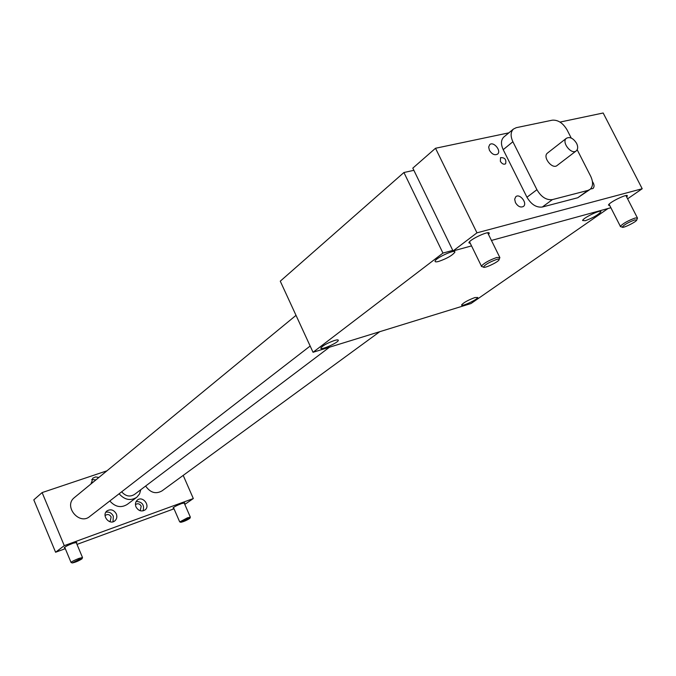 <?xml version="1.0" encoding="UTF-8"?>
<svg xmlns="http://www.w3.org/2000/svg" width="676" height="676" viewBox="0 0 676 676"><rect width="100%" height="100%" fill="white"/><g stroke="black" fill="none" stroke-linecap="round" stroke-linejoin="round"><path stroke-width="1.01" d="M413.864 170.318L403.927 172.515L280.27 281.182L313.039 352.28L470.995 303.541L608.02 208.521M452.776 250.399L442.949 253.086L313.039 352.28M403.927 172.515L442.949 253.086M438.758 261.401C446.904 258.545 452.269 255.486 454.847 252.216C456.19 248.599 435.378 258.012 435.082 261.156C434.964 262.009 436.189 262.094 438.758 261.401M334.476 340.484C337.087 339.715 338.363 339.682 338.313 340.374C338.194 342.774 319.934 350.776 320.821 348.03C322.731 345.605 327.285 343.095 334.476 340.484M474.932 297.55C468.172 300.051 463.736 302.502 461.623 304.893C460.677 307.318 477.535 299.595 477.771 297.491L474.932 297.55M585.222 220.722L582.602 220.511C582.991 217.849 602.206 208.732 600.846 211.85C598.032 215.019 592.818 217.976 585.222 220.722M145.627 486.036C150.334 492.745 155.793 494.367 162.003 490.886L379.76 331.696M488.528 234.513L489.17 233.524C490.641 229.739 469.279 239.498 468.89 242.785L470.378 243.521M626.669 196.986L627.286 196.108C628.756 192.837 608.941 202.31 608.468 205.107L609.803 205.639M610.876 207.735L491.444 240.445M471.535 245.903L453.047 250.965L412.808 168.138L435.513 148.264L508.867 132.842M559.998 122.086L603.169 113.002L642.2 188.739L627.607 198.812M642.2 188.739L476.969 232.831L453.047 250.965M187.455 518.864L189.863 518.365C186.711 520.368 183.695 521.678 180.813 522.294L187.455 518.864M179.774 521.897L187.48 517.816L190.345 517.157L189.897 518.281M79.033 559.466L81.973 558.841C78.644 560.945 75.416 562.314 72.273 562.956L79.033 559.466M71.174 562.525L71.039 562.424C71.884 561.502 74.546 560.159 79.016 558.384L82.514 557.556L82.007 558.756M634.941 219.844L636.665 220.275C635.068 222.565 622.393 228.589 622.233 227.136C623.956 224.838 628.19 222.412 634.941 219.844M621.007 226.764L620.34 226.299C623.137 223.393 628.114 220.613 635.271 217.976L637.51 218.128M496.53 259.491C498.803 258.874 499.615 259.052 498.964 260.015C497.24 262.626 483.813 268.761 483.458 267.096C484.886 264.722 489.247 262.187 496.53 259.491M482.25 266.707L481.413 266.107C483.999 263.099 489.128 260.218 496.784 257.471L499.902 257.657M589.726 189.626L577.794 197.738L542.338 207.017C536.355 207.743 531.226 204.49 526.959 197.24L503.206 149.666C500.739 144.233 500.916 140.042 503.73 137.101L504.076 136.814M515.45 202.623L514.664 199.2L515.805 196.699C519.734 193.066 527.77 203.299 523.452 206.434C520.621 207.828 517.951 206.56 515.45 202.623M592.429 181.514C594.381 184.506 594.559 186.846 592.979 188.528L590.52 188.993M489.424 150.3L488.663 147.072L489.678 144.681C493.404 140.938 501.727 150.832 497.604 154.086C494.748 155.581 492.027 154.322 489.424 150.3M500.358 161.327L500.536 157.643C504.795 157.457 506.485 159.502 505.623 163.786C503.781 164.741 502.023 163.922 500.358 161.327M476.969 232.831L435.513 148.264M74.63 497.401L74.183 497.764C63.307 506.434 79.557 525.683 89.883 516.38L310.157 346.036M329.482 347.21L134.592 494.376C130.037 497.198 125.728 496.345 121.655 491.807M106.977 470.8L42.115 492.584L33.8 499.86L55.593 552.241L65.302 548.675M76.996 544.391L174.019 508.808M576.603 143.346C573.316 138.242 569.91 136.552 566.387 138.293C561.181 142.18 571.583 155.26 576.332 150.799C578.031 149.109 578.124 146.624 576.603 143.346M140.811 489.669L139.543 493.936L136.797 497.266C130.586 501.11 124.688 499.953 119.103 493.784M136.315 497.62L127.308 504.364C121.148 508.183 115.317 507.051 109.799 500.975M576.129 150.959L557.201 165.417C552.444 169.87 542.211 157.018 547.416 153.122L547.619 152.97M577.177 149.742L590.697 176.275C593.359 182.072 593.156 186.441 590.08 189.373L587.943 190.412L552.402 199.606C546.402 200.316 541.239 197.02 536.921 189.702L512.89 141.749C510.397 136.273 510.549 132.057 513.363 129.108L516.253 127.679L552.267 120.184C558.046 119.762 562.998 123.04 567.13 130.012L571.22 138.048M547.442 153.106L566.387 138.293M184.345 503.35L184.776 502.885L181.599 503.552C176.875 505.411 174.019 506.882 173.022 507.963L173.69 508.048M76.388 542.929L76.844 542.422L72.974 543.259C68.056 545.177 65.141 546.673 64.237 547.729L64.955 547.839M55.593 552.241L64.271 545.659L193.319 498.542L183.204 475.389M184.801 504.414L193.319 498.542M42.115 492.584L64.271 545.659M135.977 506.882C134.963 504.102 135.428 501.837 137.372 500.071C142.771 495.449 150.765 505.91 144.951 509.991C141.343 511.901 138.352 510.862 135.977 506.882M116.323 513.929C113.864 509.822 110.754 508.817 107.002 510.904C101.197 515.197 109.351 525.573 114.835 520.866C116.847 519.058 117.345 516.743 116.323 513.929M91.226 483.754L92.798 478.16L95.629 476.926L98.857 477.476M91.091 483.078L93.677 481.743M95.95 479.875L91.691 479.546M109.343 521.526L110.264 521.027L111.134 516.954C109.689 514.546 107.873 513.946 105.659 515.171L105.067 515.813M105.853 512.222C109.14 511.631 111.624 512.94 113.323 516.168L113.002 521.779M135.453 504.778L135.884 504.347C138.022 503.197 139.788 503.797 141.191 506.155L140.346 510.177L139.679 510.566M143.075 510.87C144.563 504.955 142.264 501.812 136.189 501.44M536.921 189.702L526.959 197.24M552.402 199.606L542.338 207.017M512.89 141.749L503.206 149.666M587.943 190.412L577.794 197.738M454.847 252.216L454.551 251.616M600.846 211.85L600.601 211.36M190.319 517.081L184.1 502.8M179.655 521.796L173.453 507.49M82.48 557.48L76.126 542.313M71.039 562.424L64.693 547.222M637.291 217.697L625.951 195.575M620.34 226.299L609.084 204.228M499.64 257.117L487.675 232.781M481.413 266.107L469.533 241.797M296.02 315.354L74.183 497.764M503.73 137.101L513.363 129.108M627.015 195.584L627.286 196.108M488.858 232.874L489.17 233.524M636.851 219.734L637.291 218.492M622.233 227.136L620.323 226.561M72.273 562.956L71.064 562.483M180.813 522.294L179.672 521.855M499.192 259.39L499.648 258.105M483.458 267.096L481.413 266.428"/></g></svg>
